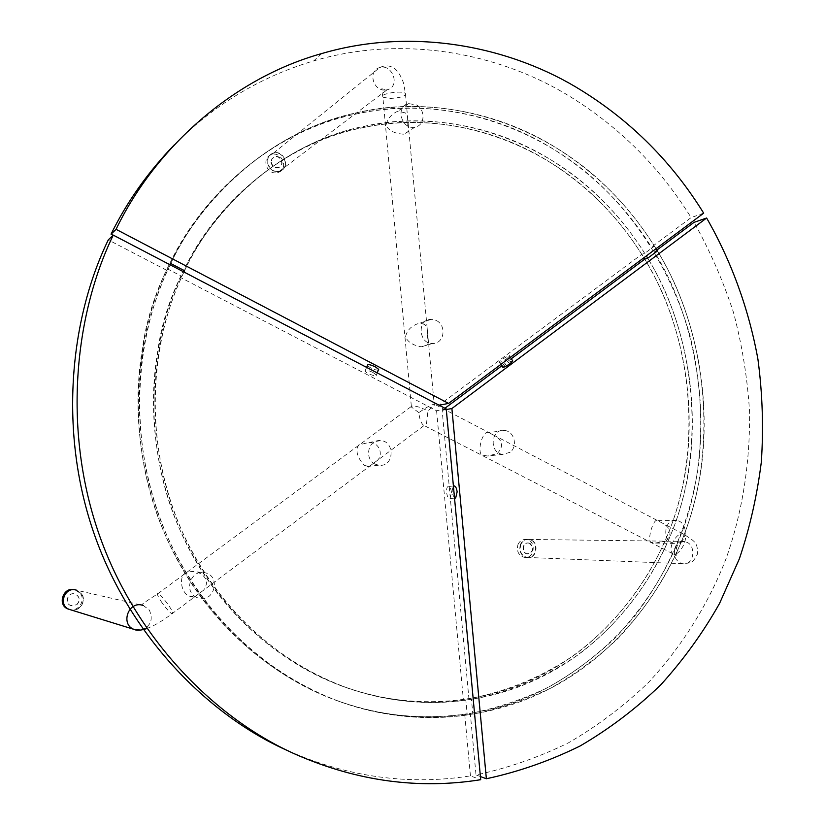 <?xml version="1.0" encoding="UTF-8"?>
<svg xmlns="http://www.w3.org/2000/svg" width="825" height="825" viewBox="0 0 825 825"><rect width="100%" height="100%" fill="white"/><g stroke="black" fill="none" stroke-linecap="round" stroke-linejoin="round"><path stroke-width="0.62" stroke-dasharray="4.12 3.09" d="M277.53 171.414C267.64 171.93 263.526 155.739 273.549 153.058C283.903 149.387 291.297 168.207 279.613 171.126L277.53 171.414M271.27 162.133C272.281 166.186 274.684 167.97 278.468 167.496C285.45 165.722 281.026 154.492 274.838 156.657L272.054 158.761L271.27 162.133M418.863 412.644L410.994 406.725C412.727 404.9 418.378 406.302 427.948 410.922L434.301 405.24L434.538 404.24C431.702 404.374 426.473 407.168 418.863 412.644C419.471 418.801 420.967 422.957 423.328 425.112L426.504 423.72L427.948 410.922M140.91 630.094C150.697 626.412 153.502 619.73 149.315 610.015L143.385 605.55L76.808 590.277L81.634 593.876C86.893 600.817 79.623 612.439 70.61 609.799M76.777 604.808C80.541 600.548 80.097 596.991 75.446 594.134C68.083 591.288 63.896 603.426 71.032 605.632L76.777 604.808M520.73 544.727C522.38 541.014 525.205 539.261 529.196 539.457C539.22 540.313 537.941 559.412 527.02 557.432C521.317 555.565 519.214 551.327 520.73 544.727M530.176 543.489L528.815 543.056C522.338 541.942 521.575 553.255 527.505 553.843C533.651 552.028 534.538 548.573 530.176 543.489M76.612 604.756C80.365 600.507 79.922 596.949 75.281 594.093C67.918 591.247 63.731 603.374 70.867 605.591L76.612 604.756M75.147 589.854L80.438 593.587C85.697 600.538 78.375 612.14 69.372 609.417M70.445 609.747C79.448 612.387 86.718 600.775 81.458 593.835L75.632 589.999M271.002 162.35C272.002 166.403 274.405 168.187 278.2 167.712C285.172 165.928 280.748 154.708 274.56 156.874L271.786 158.977L271.002 162.35M275.602 172.879C265.753 173.394 261.649 157.276 271.642 154.595C281.954 150.934 289.327 169.672 277.685 172.59L275.602 172.879M277.252 171.631L279.335 171.342C291.008 168.413 283.625 149.614 273.281 153.285C263.257 155.966 267.372 172.147 277.252 171.631M529.774 543.479L528.413 543.046C521.936 541.942 521.173 553.245 527.103 553.822C533.249 552.007 534.136 548.563 529.774 543.479M517.935 544.665C519.585 540.963 522.39 539.22 526.371 539.416C536.363 540.262 535.085 559.288 524.205 557.318C518.513 555.452 516.419 551.234 517.935 544.665M520.327 544.717C518.812 551.317 520.915 555.545 526.618 557.411C537.529 559.391 538.808 540.303 528.794 539.447C524.803 539.251 521.978 541.004 520.327 544.717M480.418 776.562L476.015 774.933C507.705 768.168 538.529 757.463 568.497 742.809C597.496 725.969 624.154 705.87 648.45 682.492C682.811 645.573 708.902 602.869 726.186 558.37C742.242 512.748 750.038 464.104 749.605 412.459C747.522 378.345 742.118 344.922 733.394 312.18C722.896 280.273 709.768 250.336 694.011 222.368M656.875 250.088L654.38 251.945C704.045 332.186 715.162 447.408 680.955 534.796C666.064 572.643 644.036 607.118 614.862 638.241C594.33 657.535 571.89 674.046 547.542 687.751C522.431 699.61 496.691 708.17 470.302 713.429L476.015 774.933M446.243 408.942L436.58 410.757L180.397 277.417C149.232 343.592 142.477 439.147 176.715 522.452C211.726 606.097 277.551 663.352 344.303 686.936C410.592 710.995 481.718 703.859 534.631 678.356C605.354 645.645 660.278 574.076 679.305 500.032C700.198 424.05 687.751 329.484 644.727 259.153C692.185 335.692 702.735 445.758 669.962 529.062C651.389 576.479 619.142 621.266 576.355 653.586C543.448 676.541 506.581 691.804 468.93 698.692L442.159 410.334L444.933 408.262M501.765 365.846L511.325 358.72M468.93 698.692L471.457 699.342L472.838 714.13L470.302 713.429M446.304 409.561L442.159 410.334M454.874 498.073C451.791 494.299 451.399 490.277 453.678 485.987M654.38 251.945L657.401 250.965C707.2 331.495 718.369 447.109 684.09 534.827C669.168 572.798 647.078 607.406 617.822 638.643C597.238 658.02 574.736 674.582 550.316 688.349C525.133 700.26 499.3 708.85 472.838 714.13M502.59 367.115C505.447 364.083 508.788 361.948 512.614 360.731M113.108 235.249L169.29 264.577C202.373 193.844 273.044 131.629 354.327 114.417C441.427 93.442 541.447 125.441 605.818 190.266C642.953 227.535 673.509 278.046 689.813 335.022C700.6 378.737 703.498 422.101 698.507 465.104C690.515 520.163 669.488 570.188 635.425 615.172C608.582 647.45 575.664 673.643 539.385 691.793C482.697 719.421 405.756 726.846 334.62 699.786C378.077 715.605 421.441 720.431 464.722 714.285L467.239 714.997L465.857 700.178C426.174 705.664 386.368 701.456 346.418 687.555C412.933 711.707 484.285 704.529 537.364 678.923C608.293 646.078 663.362 574.241 682.43 499.929C703.364 423.679 690.876 328.783 647.718 258.194C695.32 335.012 705.922 445.459 673.066 529.062C654.452 576.644 622.112 621.596 579.202 654.05C546.212 677.098 509.231 692.423 471.457 699.342M288.76 751.142C348.686 777.243 409.241 785.493 470.436 775.882L480.707 779.718M467.239 714.997C423.813 721.174 380.304 716.337 336.713 700.466L334.62 699.786C265.743 674.407 196.897 613.315 161.339 525.783C126.38 438.518 133.959 339.147 166.609 270.239L108.281 239.889M464.722 714.285L470.436 775.882M436.58 410.757L463.351 699.528C423.792 704.983 384.11 700.786 344.303 686.936C279.768 663.3 226.617 615.749 193.493 557.164C159.153 496.506 146.025 419.451 157.565 352.048C171.889 244.705 264.248 144.231 362.814 127.689C283.893 143.148 214.871 203.27 183.057 271.765L438.879 405.302L641.757 254.327L644.738 253.347L654.431 246.128L651.42 247.129L691.113 217.594C660.206 167.815 620.111 127.638 570.828 97.061C503.704 55.1 406.859 33.392 313.799 60.854C260.215 76.869 213.727 104.868 174.322 144.829M180.397 277.417L181.892 276.406L168.053 269.198L166.609 270.239M372.838 372.384C367.63 370.033 365.032 369.579 365.021 371.033C366.362 373.663 378.108 377.633 376.272 374.932L372.838 372.384M465.857 700.178L463.351 699.528M451.512 492.391C450.863 488.163 449.707 486.203 448.068 486.523C444.953 487.998 447.263 500.424 450.058 498.537L451.512 492.391M170.125 264.804C157.245 291.988 148.448 319.811 143.715 348.253C131.577 418.729 144.942 499.3 180.479 563.093C214.892 624.824 269.62 674.685 336.693 700.466C267.589 674.994 198.485 613.666 162.783 525.772C127.689 438.147 135.29 338.374 168.053 269.198M183.944 272.023C171.765 297.877 163.443 324.318 158.988 351.337C147.407 419.007 160.586 496.382 195.061 557.277C228.308 616.11 281.665 663.836 346.376 687.545C279.438 663.888 213.355 606.406 178.21 522.431C143.849 438.776 150.614 342.839 181.892 276.406M703.684 213.17L691.113 217.594M657.401 250.965C702.549 324.937 715.677 424.256 693.877 504.209C674.025 582.099 616.523 657.618 542.138 692.412C485.275 720.143 408.086 727.609 336.693 700.466L334.62 699.786C267.774 674.097 213.242 624.432 178.963 562.959C143.56 499.414 130.257 419.172 142.354 348.985C157.472 237.724 252.141 133.268 354.327 114.417C425.607 98.185 497.692 115.376 549.759 146.943C591.278 172.064 625.164 205.466 651.42 247.129M507.107 358.432L509.603 356.029C510.51 354.069 499.785 360.381 499.383 362.113C499.971 362.783 502.538 361.556 507.107 358.432M644.738 253.347C619.544 213.5 587.08 181.613 547.346 157.678C498.517 128.267 431.558 112.035 364.928 126.163C285.759 141.653 216.49 201.981 184.563 270.734L183.057 271.765M378.314 370.219C374.168 369.899 370.549 368.321 367.445 365.485M641.757 254.327C616.636 214.624 584.275 182.861 544.665 159.029C495.98 129.731 429.217 113.592 362.814 127.689C444.211 109.302 537.848 139.58 598.218 200.238C615.182 216.758 630.403 235.929 643.892 257.771M656.03 248.707C642.025 226.112 626.247 206.229 608.685 189.049C544.129 123.977 443.809 91.812 356.421 112.839C282.15 128.184 207.508 185.584 170.744 263.515C203.95 192.503 274.869 130.082 356.421 112.839C427.927 96.577 500.239 113.86 552.472 145.551C594.103 170.775 628.093 204.301 654.431 246.128M364.31 465.362L369.115 466.579L377.169 460.567C383.831 454.802 379.211 441.911 368.93 442.458L358.793 444.923C355.224 450.512 357.06 457.328 364.31 465.362M375.179 464.135C363.938 458.989 367.909 438.952 380.83 440.632C395.144 441.262 394.443 467.497 378.778 465.228L375.179 464.135M436.631 320.667C446.789 325.741 444.386 343.932 432.475 343.499C418.883 344.252 416.419 319.131 431.279 319.327L436.631 320.667M424.844 324.555L420.183 323.049C412.118 325.019 407.21 329.649 405.446 336.961C408.117 342.272 413.418 345.551 421.338 346.789C425.494 346.479 427.866 344.963 428.464 342.272L427.298 335.723L427.113 327.69L424.844 324.555M510.087 452.286L502.951 454.348C488.874 453.492 490.658 428.577 504.199 430.464C514.46 430.815 517.997 446.573 510.087 452.286M497.073 453.698C503.714 446.799 503.013 440.828 494.99 435.775L488.802 432.63C482.584 429.402 476.623 452.399 482.14 455.101L487.451 455.998L497.073 453.698M184.563 270.734C220.017 195.123 292.978 139.868 364.939 126.163C446.593 107.735 540.519 138.167 601.064 199.052C617.853 215.418 632.95 234.372 646.346 255.936M416.594 104.981C425.566 109.89 425.153 125.575 415.037 127.06C401.692 130.494 394.68 106.064 408.643 103.61L416.594 104.981M405.23 112.87L397.908 111.189C391.298 114.097 387.317 118.913 385.976 125.627C389.245 130.979 395.33 133.836 404.219 134.207L408.88 130.948L407.818 125.555L407.54 116.521L405.23 112.87M188.935 596.093L194.855 596.722L203.703 590.102C208.859 582.512 206.755 576.469 197.392 571.972C192.514 570.993 188.193 571.57 184.439 573.705C179.767 577.129 180.221 591.607 188.935 596.093M196.752 597.486C182.985 591.824 190.926 568.312 205.642 572.901C221.152 576.489 214.263 603.405 198.144 598.012L196.752 597.486M681.409 541.324L674.242 543.397C661.433 542.004 663.97 518.007 676.49 520.472C685.513 521.194 688.39 535.837 681.409 541.324M665.847 541.097C672.22 534.466 671.272 528.577 662.991 523.421L657.649 520.637C653.575 517.368 646.913 540.127 650.904 542.138L655.308 543.067L665.847 541.097M389.874 98.474C400.837 97.814 406.013 96.123 405.395 93.4L405.395 93.4C401.61 89.987 377.994 94.153 382.872 97.206L389.874 98.474M384.615 90.111C372.787 90.503 367.764 70.579 379.748 67.557L379.748 67.557C392.102 63.339 401.053 86.512 387.1 89.801L384.615 90.111M162.236 603.075C159.442 599.063 157.812 596.073 157.348 594.093L157.348 594.093C156.142 588.668 172.281 608.283 172.765 613.212L172.765 613.212C172.085 614.976 168.578 611.603 162.236 603.075M672.086 543.809C670.416 548.512 670.622 551.812 672.705 553.719L672.705 553.719C678.057 558.051 690.009 538.003 683.585 534.157L683.585 534.157C679.573 532.971 675.747 536.188 672.086 543.809M674.933 548.243C676.83 543.737 680.109 541.592 684.771 541.829L684.771 541.829C696.475 542.871 695.166 566.074 682.399 563.692L682.399 563.692C675.716 561.423 673.221 556.277 674.933 548.243M279.613 171.126L387.1 89.801L382.295 88.945C381.501 87.574 381.686 90.317 382.872 97.206L411.458 407.55M273.549 153.058L379.748 67.557C384.935 65.082 389.751 65.34 394.216 68.331C399.558 71.682 403.899 83.067 403.941 84.882L405.395 93.4L434.301 405.24M146.871 628.557C154.254 625.505 159.4 623.071 172.765 613.212L426.504 423.72M143.385 605.55L141.694 604.972C142.178 603.982 147.397 600.352 157.348 594.093L410.994 406.725M527.02 557.432L682.399 563.692C691.03 562.64 692.216 564.104 697.455 554.07C697.857 542.324 694.815 541.427 683.585 534.157L434.538 404.24M529.196 539.457L685.523 541.396C686.751 541.406 681.44 539.509 676.583 547.016L676.17 555.514L423.328 425.112M273.281 153.285L271.642 154.595M279.335 171.342L277.685 172.59M528.794 539.447L526.371 539.416M526.618 557.411L524.205 557.318M296.732 754.823L288.936 751.224M346.376 687.545L344.262 686.916L346.376 687.545M453.41 486.018L448.068 486.523M454.534 498.104L450.058 498.537M321.698 53.563L313.799 60.854M356.421 112.839L354.327 114.417L356.421 112.839M364.928 126.163L362.814 127.689L364.928 126.163M376.272 374.932L377.159 372.879M365.021 371.033L366.62 367.373M499.383 362.113L500.858 364.423M509.603 356.029L510.417 357.297M366.991 466.537L378.778 465.228M368.93 442.458L380.83 440.632M377.169 460.567L369.115 466.579M431.279 319.327L420.183 323.049M432.475 343.499L421.348 346.789M427.113 327.69L428.464 342.272M504.199 430.464L488.802 432.63M502.951 454.348L487.451 455.998M494.99 435.775L489.256 432.785M408.633 103.61L397.908 111.189M415.037 127.06L404.219 134.207M407.54 116.521L408.88 130.948M190.101 596.578L198.144 598.012M197.392 571.972L205.631 572.901M203.713 590.102L194.855 596.722M676.49 520.472L657.649 520.637M674.242 543.397L655.308 543.067M662.991 523.421L657.69 520.658"/><path stroke-width="1.24" d="M70.61 609.799L69.455 609.438C57.647 605.705 64.587 585.606 76.808 590.277M69.372 609.417L68.3 609.077C56.812 605.488 63.102 585.874 75.147 589.854M76.642 590.236C64.422 585.575 57.492 605.663 69.29 609.386L70.445 609.747M656.875 250.088L694.011 222.368L706.623 218.017C730.868 260.174 748.677 308.261 757.938 359.308C762.506 393.669 763.63 427.958 761.31 462.175C757.051 495.887 749.729 528.093 739.365 558.803L719.596 603.343C703.271 632.352 683.688 659.495 660.846 684.76C636.281 708.5 609.324 728.929 579.985 746.048C549.667 760.949 518.451 771.849 486.368 778.748L480.418 776.562M706.623 218.017L451.894 408.519L486.368 778.748M444.933 408.262L501.765 365.846M511.325 358.72L644.727 259.153L643.892 257.771M451.894 408.519L446.304 409.561M453.41 486.018L453.678 485.987C455.338 485.667 456.493 487.627 457.143 491.855L455.678 497.991L454.874 498.073M656.03 248.707L657.401 250.965L647.718 258.194L644.727 259.153M512.614 360.731L510.324 363.464C505.756 366.589 503.178 367.806 502.59 367.115L500.858 364.423M113.252 235.115L446.243 408.942L480.707 779.718C418.739 789.546 357.349 781.213 296.557 754.751C217.728 720.215 137.197 641.334 99.846 536.477C62.473 431.64 74.095 315.862 113.252 235.115L108.281 239.889C69.702 319.378 58.245 433.238 95.019 536.343C131.763 639.458 211.056 717.1 288.76 751.142M174.322 144.829C148.005 172.085 126.906 201.867 111.055 234.176L116.067 229.319C154.481 149.428 231.402 78.746 321.698 53.563C416.006 25.864 514.058 48.087 581.976 90.76C631.857 121.852 672.427 162.659 703.684 213.17L448.583 403.404L439.158 405.24M116.067 229.319L448.583 403.404M113.108 235.249L111.055 234.176M169.455 264.454L170.744 263.515L184.563 270.734L183.944 272.023M366.62 367.373L367.445 365.485C367.455 364.011 370.064 364.454 375.262 366.816L378.685 369.373L378.314 370.219M170.744 263.515L170.125 264.804M646.346 255.936L647.718 258.194M140.91 630.094L134.403 629.506C119.883 624.917 128.349 599.775 143.385 605.55M69.455 609.438L134.413 629.506C136.733 630.764 140.889 630.444 146.871 628.557M69.29 609.386L68.3 609.077M455.678 497.991L454.534 498.104M377.159 372.879L378.685 369.373M510.417 357.297L512.81 361.051"/></g></svg>
